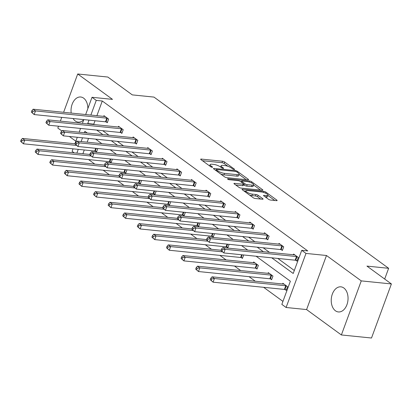 <?xml version="1.0" encoding="UTF-8"?>
<svg xmlns="http://www.w3.org/2000/svg" width="412" height="412" viewBox="0 0 412 412"><rect width="100%" height="100%" fill="white"/><g stroke="black" fill="none" stroke-linecap="round" stroke-linejoin="round"><path stroke-width="0.62" d="M234.207 169.533A1.112 0.299 20.2 0 0 234.608 169.445A1.112 0.299 20.2 0 0 234.392 169.147L224.638 162.029A1.586 0.427 20.2 0 0 222.537 161.241L201.247 159.078A1.586 0.427 20.2 0 0 200.675 159.202A1.586 0.427 20.2 0 0 200.979 159.629L210.733 166.747A1.112 0.299 20.2 0 0 212.206 167.298A1.112 0.299 20.2 0 0 212.602 167.215A1.112 0.299 20.2 0 0 212.391 166.912L211.129 165.995A5.078 1.375 20.2 0 1 210.146 164.625A5.078 1.375 20.2 0 1 211.974 164.233L213.751 164.414A5.078 1.375 20.2 0 1 220.472 166.942L221.733 167.864A1.112 0.299 20.2 0 0 223.206 168.415A1.112 0.299 20.2 0 0 223.603 168.328A1.112 0.299 20.2 0 0 223.392 168.029L222.13 167.107A5.078 1.375 20.2 0 1 221.146 165.737A5.078 1.375 20.2 0 1 222.974 165.351L224.751 165.531A5.078 1.375 20.2 0 1 231.472 168.06L232.734 168.982A1.112 0.299 20.2 0 0 234.207 169.533M335.44 310.787A12.617 8.358 95.8 0 1 331.696 296.254A12.617 8.358 95.8 0 1 340.909 286.84A12.617 8.358 95.8 0 1 343.829 287.993A12.617 8.358 95.8 0 1 347.579 302.526A12.617 8.358 95.8 0 1 338.36 311.941A12.617 8.358 95.8 0 1 335.44 310.787M83.729 119.799A12.617 8.358 95.8 0 1 78.177 122.101A12.617 8.358 95.8 0 1 75.257 120.948A12.617 8.358 95.8 0 1 73.063 118.517M71.199 113.068A12.617 8.358 95.8 0 1 80.726 97A12.617 8.358 95.8 0 1 83.641 98.154A12.617 8.358 95.8 0 1 87.864 108.562M341.378 334.956L361.273 280.886L326.479 255.502L306.59 309.572L341.378 334.956L371.506 338.015L391.4 283.945L366.943 266.101L388.634 268.305L153.98 97.093L132.288 94.889L107.831 77.044L77.708 73.985L63.608 112.301M61.743 117.369L60.358 121.133M58.494 126.201L57.814 128.055L61.882 131.021M391.4 283.945L361.273 280.886M268.485 199.264A1.586 0.427 20.2 0 0 270.586 200.052L276.56 200.659A1.586 0.427 20.2 0 0 277.132 200.536A1.586 0.427 20.2 0 0 276.828 200.108L265.992 192.203A1.586 0.427 20.2 0 0 263.891 191.415L242.601 189.252A1.586 0.427 20.2 0 0 242.029 189.376A1.586 0.427 20.2 0 0 242.333 189.803L253.169 197.708A1.586 0.427 20.2 0 0 255.27 198.496L262.485 199.228A1.586 0.427 20.2 0 0 263.057 199.109A1.586 0.427 20.2 0 0 262.748 198.682L258.113 195.298A1.586 0.427 20.2 0 0 256.012 194.505L252.432 194.145A4.249 1.148 20.2 0 1 248.039 192.764A4.249 1.148 20.2 0 1 245.995 190.885A4.249 1.148 20.2 0 1 247.524 190.56L261.543 191.982A4.249 1.148 20.2 0 1 265.936 193.362A4.249 1.148 20.2 0 1 267.98 195.242A4.249 1.148 20.2 0 1 266.451 195.566L264.118 195.329A1.586 0.427 20.2 0 0 263.541 195.453A1.586 0.427 20.2 0 0 263.85 195.88L268.485 199.264M85.665 114.541L92.01 97.294L112.497 99.369L77.708 73.985M92.01 97.294L96.264 100.394L90.867 115.066M271.76 257.824L293.215 273.475L301.738 250.316L307.764 250.929L102.289 101.007L96.264 100.394M301.738 250.316L305.992 253.421L286.103 307.491L281.844 304.386L290.367 281.221L256.12 256.233M326.479 255.502L305.992 253.421M248.009 179.828A1.586 0.427 20.2 0 0 248.585 179.704A1.586 0.427 20.2 0 0 248.276 179.277L237.441 171.377A1.586 0.427 20.2 0 0 235.345 170.583L214.049 168.42A1.586 0.427 20.2 0 0 213.478 168.544A1.586 0.427 20.2 0 0 213.787 168.972L224.617 176.877A1.586 0.427 20.2 0 0 226.718 177.665L248.009 179.828M251.717 181.79L262.552 189.695A1.586 0.427 20.2 0 1 262.856 190.123A1.586 0.427 20.2 0 1 262.284 190.246L240.994 188.083A1.586 0.427 20.2 0 1 238.893 187.29L234.258 183.912A1.586 0.427 20.2 0 1 233.949 183.479A1.586 0.427 20.2 0 1 234.521 183.361L243.157 184.236A1.586 0.427 20.2 0 0 243.729 184.113A1.586 0.427 20.2 0 0 243.42 183.685L240.345 181.445A1.586 0.427 20.2 0 0 238.244 180.652L229.257 179.74A1.112 0.299 20.2 0 1 228.104 179.38A1.112 0.299 20.2 0 1 227.568 178.885A1.112 0.299 20.2 0 1 227.97 178.803L249.615 181.002A1.586 0.427 20.2 0 1 251.717 181.79L251.341 182.815M384.684 279.042L388.634 268.305M270.571 278.934L271.616 279.697L272.96 276.045L268.284 272.631L268.021 273.336M243.698 254.971L242.436 258.406L241.391 257.644M214.518 233.681L213.256 237.116L212.211 236.354M185.338 212.391L184.076 215.826L183.031 215.064M156.158 191.101L154.897 194.536L153.851 193.769M126.978 169.811L125.717 173.246L124.671 172.479M97.799 148.521L96.537 151.956L95.491 151.189M88.529 138.417L87.143 142.181M84.275 149.973L82.889 153.738M88.565 159.573L94.781 164.11M103.155 170.218L109.371 174.755M117.739 180.863L123.96 185.4M132.329 191.508L138.55 196.045M146.919 202.153L153.14 206.69M161.509 212.798L167.73 217.335M176.099 223.443L182.32 227.98M190.689 234.088L196.91 238.625M205.279 244.733L211.5 249.27M219.869 255.378L226.09 259.915M234.459 266.023L240.68 270.56M249.049 276.668L255.27 281.205M263.639 287.313L282.946 301.399M112.388 159.166L111.127 162.601L110.081 161.834M141.568 180.456L140.307 183.891L139.261 183.124M170.748 201.746L169.487 205.181L168.441 204.414M199.928 223.036L198.666 226.471L197.621 225.709M229.108 244.326L227.846 247.761L226.801 246.999M255.981 268.289L257.026 269.051L258.37 265.4L253.694 261.986L253.432 262.691M285.161 289.579L286.206 290.342L287.55 286.69L282.874 283.276L282.611 283.986M74.165 152.852L72.115 151.358L73.048 148.835M69.345 136.47L75.849 141.213M306.59 309.572L286.103 307.491M74.912 143.767L77.302 137.273M79.166 132.206L80.551 128.441M82.415 123.373L83.801 119.609M87.262 133.03L84.893 131.304L84.367 132.736M82.503 137.804L81.118 141.568M78.249 149.36L76.864 153.125M247.751 250.125L241.53 245.588M233.161 239.48L226.94 234.943M218.571 228.835L212.35 224.298M203.981 218.19L197.76 213.653M189.391 207.545L183.17 203.008M174.801 196.9L168.58 192.363M160.211 186.255L153.99 181.718M145.621 175.61L139.4 171.073M131.031 164.965L124.81 160.428M116.442 154.32L110.22 149.783M101.852 143.675L95.63 139.138M89.002 120.134L87.746 123.559L88.312 123.971M96.686 130.079L102.902 134.616M111.271 140.724L117.492 145.261M125.861 151.369L132.082 155.906M140.451 162.014L146.672 166.551M155.041 172.659L161.262 177.196M169.631 183.304L175.852 187.841M184.221 193.949L190.442 198.486M198.811 204.594L205.032 209.131M213.401 215.244L219.622 219.776M227.99 225.889L234.212 230.421M242.58 236.534L248.802 241.072M257.17 247.179L263.392 251.717M95.028 120.747L93.771 124.172L94.338 124.584M102.712 130.692L108.928 135.229M117.296 141.337L123.518 145.874M131.886 151.982L138.108 156.519M146.476 162.627L152.697 167.164M161.066 173.272L167.287 177.809M175.656 183.917L181.877 188.454M190.246 194.562L196.467 199.099M204.836 205.207L211.057 209.744M219.426 215.852L225.647 220.389M234.016 226.497L240.237 231.034M248.606 237.142L254.827 241.679M263.196 247.787L269.417 252.324M277.786 258.432L294.317 270.493M93.771 124.172L87.746 123.559M102.289 101.007L96.892 115.679M293.365 254.76L293.627 254.05L298.303 257.464L296.959 261.115L295.914 260.353M278.775 244.115L279.037 243.404L283.714 246.819L282.369 250.47L281.324 249.708M264.185 233.47L264.447 232.759L269.124 236.174L267.779 239.825L266.734 239.063M249.595 222.825L249.857 222.114L254.534 225.529L253.189 229.18L252.144 228.418M235.005 212.175L235.267 211.469L239.944 214.884L238.6 218.535L237.554 217.773M220.415 201.53L220.678 200.824L225.354 204.239L224.01 207.89L222.964 207.128M205.825 190.885L206.088 190.179L210.764 193.588L209.42 197.245L208.374 196.483M191.235 180.24L191.498 179.534L196.174 182.943L194.83 186.6L193.784 185.838M176.645 169.595L176.908 168.889L181.584 172.298L180.24 175.955L179.194 175.193M162.055 158.95L162.318 158.244L166.994 161.653L165.65 165.31L164.604 164.548M147.465 148.305L147.728 147.599L152.404 151.008L151.06 154.665L150.014 153.897M132.875 137.66L133.138 136.954L137.814 140.363L136.47 144.02L135.424 143.252M118.285 127.014L118.548 126.309L123.224 129.718L121.88 133.375L120.834 132.607M103.695 116.369L103.958 115.664L108.634 119.073L107.29 122.73L106.245 121.962M227.965 166.314L224.097 163.492A1.586 0.427 20.2 0 0 222.001 162.704L202.477 160.721M216.032 170.141L215.28 170.063M246.242 179.647L239.063 174.41M236.797 171.943A1.112 0.299 20.2 0 0 235.324 171.392L216.635 169.492A1.112 0.299 20.2 0 0 216.238 169.579A1.112 0.299 20.2 0 0 216.449 169.878L217.783 170.846A5.078 1.375 20.2 0 0 224.504 173.375L237.281 174.673A5.078 1.375 20.2 0 0 239.109 174.286A5.078 1.375 20.2 0 0 238.126 172.916L236.797 171.943M220.755 174.055A5.078 1.375 20.2 0 0 223.968 174.837L224.504 173.375M239.109 174.286L238.574 175.744A5.078 1.375 20.2 0 1 236.745 176.135L223.968 174.837M253.581 185.003L260.518 190.066M235.752 184.998L242.622 185.699A1.586 0.427 20.2 0 0 243.193 185.575L243.729 184.113M240.557 181.594L241.509 181.692M252.118 185.148A4.249 1.148 20.2 0 0 253.648 184.823A4.249 1.148 20.2 0 0 251.598 182.943A4.249 1.148 20.2 0 0 247.205 181.563L242.266 181.064A1.586 0.427 20.2 0 0 241.695 181.182A1.586 0.427 20.2 0 0 242.004 181.61L245.078 183.855A1.586 0.427 20.2 0 0 247.179 184.643L252.118 185.148L251.578 186.605A4.249 1.148 20.2 0 0 253.112 186.281L253.648 184.823M251.578 186.605L246.644 186.106A1.586 0.427 20.2 0 1 244.543 185.318L243.554 184.597M267.98 195.242L267.445 196.704A4.249 1.148 20.2 0 1 265.915 197.029L265.349 196.972M249.554 195.072A4.249 1.148 20.2 0 0 251.897 195.607L252.432 194.145M260.719 199.053L257.577 196.761A1.586 0.427 20.2 0 0 255.476 195.968L251.897 195.607M245.912 191.106L243.832 190.895M274.794 200.479L267.903 195.453M75.216 143.798L22.408 138.432L24.746 140.142L23.402 143.793L94.739 151.039A1.617 0.438 -159.8 0 1 95.26 151.132L96.707 151.498M21.537 142.027L23.402 143.793L20.6 141.342L21.537 142.027L22.073 140.564L21.136 139.884L20.6 141.342M22.073 140.564L24.746 140.142L76.39 145.385M21.136 139.884L22.408 138.432M107.589 118.311L107.357 118.254A1.617 0.438 20.2 0 0 106.837 118.156L35.499 110.916L33.161 109.206L104.499 116.452A1.617 0.438 20.2 0 0 104.885 116.447L105.003 116.426M107.46 122.271L106.013 121.906A1.617 0.438 20.2 0 0 105.493 121.813L34.155 114.567L31.353 112.115L32.291 112.8L32.826 111.338L31.889 110.658L31.353 112.115M32.826 111.338L35.499 110.916L34.155 114.567L32.291 112.8M33.161 109.206L31.889 110.658M89.806 154.443L36.998 149.077L39.336 150.787L37.992 154.438L109.329 161.684A1.617 0.438 -159.8 0 1 109.85 161.777L111.297 162.143M36.127 152.672L37.992 154.438L35.19 151.987L36.127 152.672L36.663 151.209L35.726 150.529L35.19 151.987M36.663 151.209L39.336 150.787L90.98 156.03M35.726 150.529L36.998 149.077M104.396 165.088L51.588 159.722L53.926 161.432L52.581 165.083L123.919 172.329A1.617 0.438 -159.8 0 1 124.439 172.422L125.887 172.788M50.717 163.317L52.581 165.083L49.78 162.632L50.717 163.317L51.253 161.854L50.316 161.174L49.78 162.632M51.253 161.854L53.926 161.432L105.57 166.675M50.316 161.174L51.588 159.722M122.179 128.956L121.947 128.899A1.617 0.438 20.2 0 0 121.427 128.802L50.089 121.561L47.751 119.851L119.089 127.097A1.617 0.438 20.2 0 0 119.475 127.092L119.593 127.071M122.05 132.916L120.603 132.551A1.617 0.438 20.2 0 0 120.083 132.458L48.745 125.212L45.943 122.761L46.88 123.445L47.416 121.983L46.479 121.303L45.943 122.761M47.416 121.983L50.089 121.561L48.745 125.212L46.88 123.445M47.751 119.851L46.479 121.303M136.769 139.601L136.537 139.544A1.617 0.438 20.2 0 0 136.017 139.447L64.679 132.206L62.341 130.496L133.679 137.742A1.617 0.438 20.2 0 0 134.065 137.737L134.183 137.716M136.64 143.561L135.193 143.196A1.617 0.438 20.2 0 0 134.673 143.103L63.335 135.857L60.533 133.406L61.47 134.091L62.006 132.628L61.069 131.948L60.533 133.406M62.006 132.628L64.679 132.206L63.335 135.857L61.47 134.091M62.341 130.496L61.069 131.948M118.986 175.733L66.177 170.367L68.516 172.077L67.171 175.728L138.509 182.974A1.617 0.438 -159.8 0 1 139.029 183.067L140.477 183.433M65.307 173.962L67.171 175.728L64.37 173.277L65.307 173.962L65.843 172.499L64.905 171.819L64.37 173.277M65.843 172.499L68.516 172.077L120.16 177.32M64.905 171.819L66.177 170.367M151.358 150.246L151.127 150.189A1.617 0.438 20.2 0 0 150.607 150.092L79.269 142.851L76.931 141.141L148.268 148.387A1.617 0.438 20.2 0 0 148.655 148.382L148.773 148.361M151.23 154.206L149.783 153.841A1.617 0.438 20.2 0 0 149.262 153.748L77.925 146.502L75.123 144.051L76.06 144.736L76.596 143.273L75.659 142.593L75.123 144.051M76.596 143.273L79.269 142.851L77.925 146.502L76.06 144.736M76.931 141.141L75.659 142.593M133.576 186.379L80.767 181.012L83.106 182.722L81.761 186.373L153.099 193.619A1.617 0.438 -159.8 0 1 153.619 193.712L155.067 194.078M79.897 184.607L81.761 186.373L78.96 183.922L79.897 184.607L80.433 183.144L79.495 182.465L78.96 183.922M80.433 183.144L83.106 182.722L134.75 187.965M79.495 182.465L80.767 181.012M165.948 160.891L165.717 160.835A1.617 0.438 20.2 0 0 165.197 160.737L93.859 153.496L91.521 151.786L162.858 159.032A1.617 0.438 20.2 0 0 163.245 159.027L163.363 159.006M165.82 164.852L164.373 164.486A1.617 0.438 20.2 0 0 163.852 164.393L92.515 157.147L89.713 154.701L90.645 155.381L91.186 153.918L90.249 153.238L89.713 154.701M91.186 153.918L93.859 153.496L92.515 157.147L90.645 155.381M91.521 151.786L90.249 153.238M148.166 197.024L95.357 191.657L97.695 193.367L96.351 197.018L167.689 204.264A1.617 0.438 -159.8 0 1 168.209 204.357L169.656 204.723M94.482 195.252L96.351 197.018L93.55 194.567L94.482 195.252L95.023 193.789L94.085 193.11L93.55 194.567M95.023 193.789L97.695 193.367L149.34 198.61M94.085 193.11L95.357 191.657M180.538 171.536L180.307 171.48A1.617 0.438 20.2 0 0 179.787 171.382L108.449 164.141L106.111 162.436L177.448 169.677A1.617 0.438 20.2 0 0 177.83 169.672L177.953 169.651M180.41 175.497L178.963 175.131A1.617 0.438 20.2 0 0 178.442 175.038L107.105 167.792L104.303 165.346L105.235 166.026L105.776 164.563L104.839 163.883L104.303 165.346M105.776 164.563L108.449 164.141L107.105 167.792L105.235 166.026M106.111 162.436L104.839 163.883M162.755 207.669L109.947 202.302L112.285 204.012L110.941 207.663L182.279 214.91A1.617 0.438 -159.8 0 1 182.799 215.002L184.246 215.368M109.072 205.897L110.941 207.663L108.14 205.217L109.072 205.897L109.613 204.434L108.675 203.755L108.14 205.217M109.613 204.434L112.285 204.012L163.93 209.255M108.675 203.755L109.947 202.302M195.128 182.181L194.897 182.125A1.617 0.438 20.2 0 0 194.376 182.027L123.039 174.786L120.701 173.081L192.038 180.322A1.617 0.438 20.2 0 0 192.419 180.317L192.543 180.296M195 186.142L193.552 185.776A1.617 0.438 20.2 0 0 193.032 185.683L121.695 178.437L118.893 175.991L119.825 176.671L120.366 175.208L119.428 174.528L118.893 175.991M120.366 175.208L123.039 174.786L121.695 178.437L119.825 176.671M120.701 173.081L119.428 174.528M177.345 218.314L124.537 212.953L126.875 214.657L125.531 218.308L196.869 225.555A1.617 0.438 -159.8 0 1 197.389 225.647L198.836 226.013M123.662 216.542L125.531 218.308L122.73 215.862L123.662 216.542L124.203 215.079L123.265 214.4L122.73 215.862M124.203 215.079L126.875 214.657L178.52 219.9M123.265 214.4L124.537 212.953M209.718 192.826L209.487 192.77A1.617 0.438 20.2 0 0 208.966 192.672L137.629 185.431L135.291 183.726L206.628 190.967A1.617 0.438 20.2 0 0 207.009 190.967L207.133 190.941M209.59 196.787L208.142 196.421A1.617 0.438 20.2 0 0 207.622 196.328L136.284 189.082L133.483 186.636L134.415 187.316L134.956 185.853L134.018 185.173L133.483 186.636M134.956 185.853L137.629 185.431L136.284 189.082L134.415 187.316M135.291 183.726L134.018 185.173M191.935 228.959L139.127 223.598L141.465 225.302L140.121 228.954L211.459 236.2A1.617 0.438 -159.8 0 1 211.979 236.292L213.426 236.658M138.252 227.187L140.121 228.954L137.32 226.507L138.252 227.187L138.792 225.725L137.855 225.045L137.32 226.507M138.792 225.725L141.465 225.302L193.11 230.545M137.855 225.045L139.127 223.598M224.308 203.471L224.077 203.415A1.617 0.438 20.2 0 0 223.556 203.322L152.213 196.076L149.875 194.371L221.218 201.612A1.617 0.438 20.2 0 0 221.599 201.612L221.723 201.586M224.18 207.432L222.732 207.066A1.617 0.438 20.2 0 0 222.212 206.973L150.874 199.727L148.073 197.281L149.005 197.961L149.546 196.498L148.608 195.818L148.073 197.281M149.546 196.498L152.213 196.076L150.874 199.727L149.005 197.961M149.875 194.371L148.608 195.818M206.525 239.604L153.717 234.243L156.055 235.947L154.711 239.599L226.049 246.845A1.617 0.438 -159.8 0 1 226.569 246.937L228.016 247.303M152.842 237.832L154.711 239.599L151.91 237.152L152.842 237.832L153.382 236.37L152.445 235.69L151.91 237.152M153.382 236.37L156.055 235.947L207.7 241.19M152.445 235.69L153.717 234.243M238.898 214.116L238.666 214.06A1.617 0.438 20.2 0 0 238.146 213.967L166.803 206.721L164.465 205.016L235.808 212.257A1.617 0.438 20.2 0 0 236.189 212.257L236.313 212.232M238.769 218.077L237.322 217.711A1.617 0.438 20.2 0 0 236.802 217.618L165.459 210.372L162.663 207.926L163.595 208.606L164.136 207.143L163.198 206.463L162.663 207.926M164.136 207.143L166.803 206.721L165.459 210.372L163.595 208.606M164.465 205.016L163.198 206.463M221.115 250.249L168.302 244.888L170.64 246.592L169.296 250.244L240.639 257.49A1.617 0.438 -159.8 0 1 241.159 257.582L242.606 257.948M167.432 248.477L169.296 250.244L166.5 247.797L167.432 248.477L167.972 247.015L167.035 246.335L166.5 247.797M167.972 247.015L170.64 246.592L222.289 251.835M167.035 246.335L168.302 244.888M253.488 224.761L253.256 224.705A1.617 0.438 20.2 0 0 252.736 224.612L181.393 217.366L179.055 215.661L250.398 222.902A1.617 0.438 20.2 0 0 250.779 222.902L250.903 222.877M253.359 228.722L251.912 228.356A1.617 0.438 20.2 0 0 251.392 228.263L180.049 221.017L177.253 218.571L178.185 219.251L178.726 217.788L177.788 217.109L177.253 218.571M178.726 217.788L181.393 217.366L180.049 221.017L178.185 219.251M179.055 215.661L177.788 217.109M254.74 262.748L254.616 262.774A1.617 0.438 -159.8 0 1 254.235 262.774L182.892 255.533L185.23 257.237L183.886 260.889L255.229 268.135A1.617 0.438 -159.8 0 1 255.749 268.227L257.196 268.593M182.022 259.122L183.886 260.889L181.089 258.442L182.022 259.122L182.562 257.66L181.625 256.98L181.089 258.442M182.562 257.66L185.23 257.237L256.573 264.483A1.617 0.438 -159.8 0 1 257.093 264.576L257.325 264.633M181.625 256.98L182.892 255.533M268.078 235.407L267.846 235.35A1.617 0.438 20.2 0 0 267.326 235.257L195.983 228.011L193.645 226.306L264.988 233.547A1.617 0.438 20.2 0 0 265.369 233.547L265.493 233.522M267.949 239.367L266.502 239.001A1.617 0.438 20.2 0 0 265.982 238.909L194.639 231.662L191.843 229.216L192.775 229.896L193.316 228.439L192.378 227.754L191.843 229.216M193.316 228.439L195.983 228.011L194.639 231.662L192.775 229.896M193.645 226.306L192.378 227.754M269.33 273.393L269.206 273.419A1.617 0.438 -159.8 0 1 268.825 273.419L197.482 266.178L199.82 267.882L198.476 271.534L269.819 278.78A1.617 0.438 -159.8 0 1 270.339 278.873L271.786 279.238M196.612 269.767L198.476 271.534L195.679 269.088L196.612 269.767L197.152 268.305L196.215 267.625L195.679 269.088M197.152 268.305L199.82 267.882L271.163 275.128A1.617 0.438 -159.8 0 1 271.683 275.221L271.915 275.278M196.215 267.625L197.482 266.178M282.668 246.052L282.436 245.995A1.617 0.438 20.2 0 0 281.916 245.902L210.573 238.656L208.235 236.952L279.578 244.192A1.617 0.438 20.2 0 0 279.959 244.192L280.083 244.167M282.539 250.012L281.092 249.646A1.617 0.438 20.2 0 0 280.572 249.554L209.229 242.308L206.433 239.861L207.365 240.541L207.905 239.084L206.968 238.399L206.433 239.861M207.905 239.084L210.573 238.656L209.229 242.308L207.365 240.541M208.235 236.952L206.968 238.399M283.919 284.038L283.796 284.064A1.617 0.438 -159.8 0 1 283.415 284.064L212.072 276.823L214.41 278.527L213.066 282.179L284.409 289.425A1.617 0.438 -159.8 0 1 284.929 289.518L286.376 289.883M211.202 280.412L213.066 282.179L210.269 279.733L211.202 280.412L211.742 278.95L210.805 278.27L210.269 279.733M211.742 278.95L214.41 278.527L285.753 285.774A1.617 0.438 -159.8 0 1 286.273 285.866L286.505 285.923M210.805 278.27L212.072 276.823M297.258 256.697L297.026 256.64A1.617 0.438 20.2 0 0 296.506 256.547L225.163 249.301L222.825 247.597L294.168 254.837A1.617 0.438 20.2 0 0 294.549 254.837L294.673 254.812M297.129 260.657L295.682 260.296A1.617 0.438 20.2 0 0 295.162 260.199L223.819 252.953L221.023 250.506L221.955 251.186L222.495 249.729L221.558 249.044L221.023 250.506M222.495 249.729L225.163 249.301L223.819 252.953L221.955 251.186M222.825 247.597L221.558 249.044M234.248 169.538L234.392 169.147M212.247 167.303L212.391 166.912M223.247 168.42L223.392 168.029M221.826 167.926L222.13 167.107M210.826 166.808L211.129 165.995M201.03 159.665L201.247 159.078M222.001 162.704L222.537 161.241M224.097 163.492L224.638 162.029M213.833 169.008L214.049 168.42M235.056 171.361L235.345 170.583M237.142 172.195L237.441 171.377M248.07 179.833L248.276 179.277M216.151 170.697L216.449 169.878M217.479 171.67L217.783 170.846M236.745 176.135L237.281 174.673M262.346 190.251L262.552 189.695M234.304 183.948L234.521 183.361M242.622 185.699L243.157 184.236M227.821 179.21L227.97 178.803M249.25 182.001L249.615 181.002M241.7 182.428L242.004 181.61M244.543 185.318L245.078 183.855M246.644 186.106L247.179 184.643M263.901 195.916L264.118 195.329M265.915 197.029L266.451 195.566M255.476 195.968L256.012 194.505M257.577 196.761L258.113 195.298M262.547 199.233L262.748 198.682M242.385 189.839L242.601 189.252M263.526 192.409L263.891 191.415M265.622 193.213L265.992 192.203M276.622 200.665L276.828 200.108M94.739 151.039L95.744 148.31M95.26 151.132L96.274 148.366M107.357 118.254L106.013 121.906M106.837 118.156L105.493 121.813M109.329 161.684L110.334 158.955M109.85 161.777L110.864 159.011M123.919 172.329L124.924 169.605M124.439 172.422L125.454 169.656M121.947 128.899L120.603 132.551M121.427 128.802L120.083 132.458M136.537 139.544L135.193 143.196M136.017 139.447L134.673 143.103M138.509 182.974L139.513 180.25M139.029 183.067L140.044 180.302M151.127 150.189L149.783 153.841M150.607 150.092L149.262 153.748M153.099 193.619L154.103 190.895M153.619 193.712L154.634 190.947M165.717 160.835L164.373 164.486M165.197 160.737L163.852 164.393M167.689 204.264L168.693 201.54M168.209 204.357L169.224 201.592M180.307 171.48L178.963 175.131M179.787 171.382L178.442 175.038M182.279 214.91L183.283 212.185M182.799 215.002L183.814 212.237M194.897 182.125L193.552 185.776M194.376 182.027L193.032 185.683M196.869 225.555L197.873 222.83M197.389 225.647L198.404 222.882M209.487 192.77L208.142 196.421M208.966 192.672L207.622 196.328M211.459 236.2L212.463 233.475M211.979 236.292L212.994 233.527M224.077 203.415L222.732 207.066M223.556 203.322L222.212 206.973M226.049 246.845L227.053 244.12M226.569 246.937L227.584 244.172M238.666 214.06L237.322 217.711M238.146 213.967L236.802 217.618M240.639 257.49L241.643 254.765M241.159 257.582L242.174 254.817M253.256 224.705L251.912 228.356M252.736 224.612L251.392 228.263M255.229 268.135L256.573 264.483M255.749 268.227L257.093 264.576M267.846 235.35L266.502 239.001M267.326 235.257L265.982 238.909M269.819 278.78L271.163 275.128M270.339 278.873L271.683 275.221M282.436 245.995L281.092 249.646M281.916 245.902L280.572 249.554M284.409 289.425L285.753 285.774M284.929 289.518L286.273 285.866M297.026 256.64L295.682 260.296M296.506 256.547L295.162 260.199M220.652 167.076L221.146 165.737M209.651 165.959L210.146 164.625M215.893 170.511L216.238 169.579M241.334 182.166L241.695 181.182M245.531 192.136L245.995 190.885"/></g></svg>
